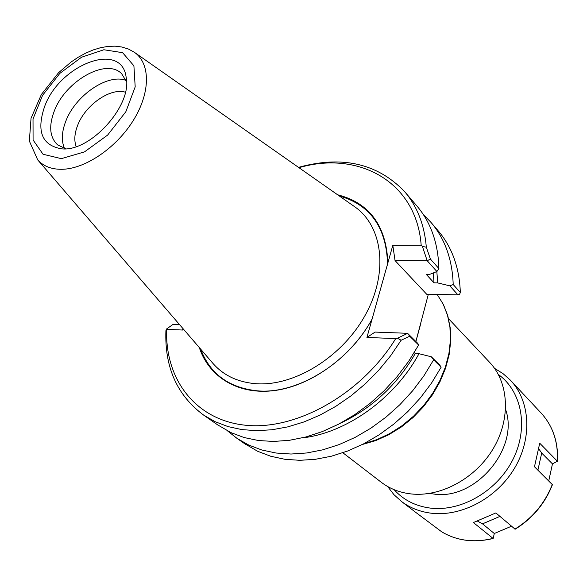 <?xml version="1.0" encoding="UTF-8"?>
<svg xmlns="http://www.w3.org/2000/svg" width="587" height="587" viewBox="0 0 587 587"><rect width="100%" height="100%" fill="white"/><g stroke="black" fill="none" stroke-linecap="round" stroke-linejoin="round"><path stroke-width="0.88" d="M428.327 294.3L415.875 341.517M448.585 318.719L489.382 362.084C508.797 382.137 511.13 418.348 493.396 448.365C475.771 478.412 440.551 497.438 410.665 493.887C399.622 492.559 389.959 488.795 381.675 482.587L380.816 481.927M407.613 333.357L397.414 338.237L401.134 340.247L409.711 336.226L407.613 333.357L417.812 343.424L418.619 345.017L409.711 336.226M407.466 333.299L375.093 332.081L366.926 337.444L395.733 338.604C361.585 393.87 296.985 430.234 246.371 425.318C195.559 420.615 164.771 379.136 166.723 329.388L165.908 330.62C164.551 367.337 177.171 395.528 203.762 415.192L215.26 421.745L228.005 426.588L241.829 429.589L256.548 430.675L271.964 429.772L287.85 426.859L303.949 421.95L320.01 415.09L335.771 406.358L350.96 395.88L365.327 383.825L378.63 370.382L390.626 355.773L401.134 340.247M217.542 424.797L230.955 432.619L244.126 437.542L258.419 440.514L273.63 441.453L289.523 440.287L305.849 436.992L322.336 431.584L338.699 424.13L354.643 414.73L369.891 403.533L384.155 390.729L397.186 376.531L408.735 361.203L418.619 345.017M395.733 338.604L397.414 338.237M426.323 247.222L422.398 246.401L427.182 260.723L430.432 259.094L426.323 247.222C424.416 224.608 417.049 205.927 404.23 191.193C377.081 163.325 341.832 155.379 298.49 167.361M422.398 246.401L421.18 245.234L392.806 245.359L395.051 260.569L427.043 260.665M298.966 167.691C358.217 150.272 416.521 181.522 421.18 245.234M427.182 260.723L436.911 271.524L438.907 268.56L430.432 259.094M438.907 268.56C438.166 242.893 430.66 221.835 416.388 205.384L405.221 192.353M166.569 328.991L172.871 324.501L179.673 324.758M166.723 329.388L182.572 330.026L183.034 328.654M431.32 356.771L433.632 359.831L441.123 367.227L439.817 365.165L431.32 356.771L418.986 353.712L415.273 353.543L414.275 352.574M366.926 337.444L372.048 319.233C351.386 356.58 311.748 385.424 275.288 390.45C238.762 395.499 209.089 377.368 199.294 347.541M337.584 194.759C369.428 202.926 386.202 225.599 387.904 262.793L392.806 245.359M436.911 271.524L429.853 274.305L426.155 274.268L434.05 282.875L437.719 282.919L449.818 285.84L457.933 294.85L426.698 294.263L395.051 260.569M431.562 223.082L437.682 230.221C451.843 246.555 459.394 267.312 460.34 292.502L459.518 294.417L457.933 294.85M460.34 292.502L453.201 284.526L449.818 285.84M423.447 214.71L430.579 221.937C444.785 238.315 452.32 259.175 453.201 284.526M441.123 367.227L431.584 382.973L420.395 397.869L407.752 411.648L393.884 424.049L379.033 434.872L363.478 443.926L347.489 451.08L331.354 456.224L315.351 459.305L299.737 460.318L284.776 459.269L270.68 456.231L257.671 451.293L244.375 443.515M433.632 359.831L423.975 375.724L412.668 390.766L399.901 404.678L385.894 417.218L370.918 428.165L355.23 437.337L339.117 444.586L322.857 449.818L306.744 452.973L291.042 454.03L275.993 453.017L261.831 450.002L248.763 445.071L236.965 438.342L227.668 430.997M387.904 262.793L372.048 319.233M134.724 52.551L354.122 206.353C382.475 225.423 388.924 271.488 365.892 313.964C343.094 356.5 294.645 386.628 255.983 383.715C238.087 382.276 223.838 375.621 213.235 363.735L212.347 362.7M76.178 146.589C74.021 140.689 74.461 133.733 77.506 125.721C84.954 105.293 110.305 87.39 125.391 92.218M126.088 80.419C107.722 73.221 75.224 95.571 65.722 121.392C61.679 131.958 61.275 140.975 64.504 148.452M44.612 106.533C59.632 64.511 121.465 40.664 126.117 77.029C132.728 105.014 90.515 152.092 61.701 148.849C41.912 145.444 36.218 131.334 44.612 106.533M126.55 81.71L121.604 73.669C106.291 57.621 65.201 81.101 54.187 111.303C48.596 126.278 49.763 137.49 57.68 144.938L65.839 148.782M302.158 437.917C346.095 433.155 394.589 398.72 418.986 353.712M340.24 423.315C371.879 408.347 396.885 385.087 415.273 353.543M434.05 282.875L433.25 272.97M437.719 282.919L436.831 271.554M511.475 526.238L494.298 533.502L493.161 538.492L473.386 522.547L495.868 512.928L515.144 529.225M494.298 533.502L482.514 523.839L477.334 521.029M415.332 512.062L441.681 531.793M552.338 484.635L534.471 466.753L539.732 443.222L557.386 461.228C558.252 441.894 552.807 425.802 541.038 412.954L523.384 394.068M557.386 461.228L552.462 463.891L548.786 480.709M538.727 448.798L541.706 453.054L552.462 463.891M387.625 486.498L393.958 494.687L401.662 501.614C410.1 507.902 419.888 511.754 431.034 513.177C461.441 517.037 497.086 498.055 514.821 467.729C532.658 437.432 530.09 400.65 510.286 380.06L502.92 373.537L494.562 368.365M394.104 489.661C403.43 499.992 415.486 506.133 430.286 508.093C461.14 511.989 497.343 490.989 513.045 459.276C528.916 427.607 521.814 391.265 498.348 374.491M429.691 493.396L433.8 494.027C475.088 500.777 519.539 448.343 505.605 409.535M416.11 340.724L420.901 323.099M362.384 444.484L375.702 440.602L388.785 434.732L401.31 427.006L412.969 417.599L423.462 406.747L432.524 394.721L439.934 381.821L445.511 368.379L449.136 354.724L450.728 341.186L450.266 328.104L447.793 315.769L443.39 304.47L437.183 294.461L443.207 304.213L447.507 315.241L449.943 327.311L450.434 340.167L448.923 353.499L445.43 367.007L440.008 380.347L432.773 393.187L423.909 405.213L413.615 416.124L402.161 425.641L389.834 433.529L376.942 439.612L363.808 443.757M387.603 265.17C386.701 227.917 370.595 204.848 339.293 195.963M200.659 349.126C210.029 373.912 228.945 387.816 257.399 390.839C297.829 394.589 349.676 362.333 372.943 317.362M61.349 158.659L43.049 154.264L33.077 139.992L33.019 118.97L42.572 95.329L59.801 73.426L81.542 57.225L103.87 49.756L122.595 52.676L133.902 65.803L135.193 86.869L125.853 111.713L107.648 135.069L84.484 151.879L61.349 158.659M63.095 169.261C86.715 168.286 117.664 146.647 134.152 119.044C150.771 91.455 150.243 62.948 134.269 52.236L128.406 49.029L121.942 47.019L115.067 46.16L107.905 46.41L100.553 47.708L93.091 49.976L85.614 53.175L78.225 57.233L71.005 62.068L58.539 72.751L41.383 94.456L31.045 118.236L29.35 141.056L37.707 159.891C43.695 166.525 52.155 169.65 63.095 169.261M37.208 159.312L213.235 363.735M482.514 523.839L499.941 516.406M441.593 531.741C448.828 536.158 456.869 538.976 465.718 540.179C474.589 541.331 483.651 540.737 492.904 538.389M537.912 470.106L541.706 453.054M514.872 529.129C532.424 518.24 544.927 503.272 552.382 484.216M342.867 452.76L381.675 482.587M203.762 415.192L219.083 425.876M236.965 438.342L245.902 444.579M126.242 77.866L126.117 77.029M541.397 413.336C553.005 426.257 558.376 442.297 557.511 461.455M493.139 538.499C473.995 543.056 456.825 540.81 441.637 531.771M515.166 529.21C532.622 518.372 545.066 503.477 552.492 484.517M523.083 393.752L510.947 380.772M416.154 512.693L401.662 501.614"/></g></svg>
